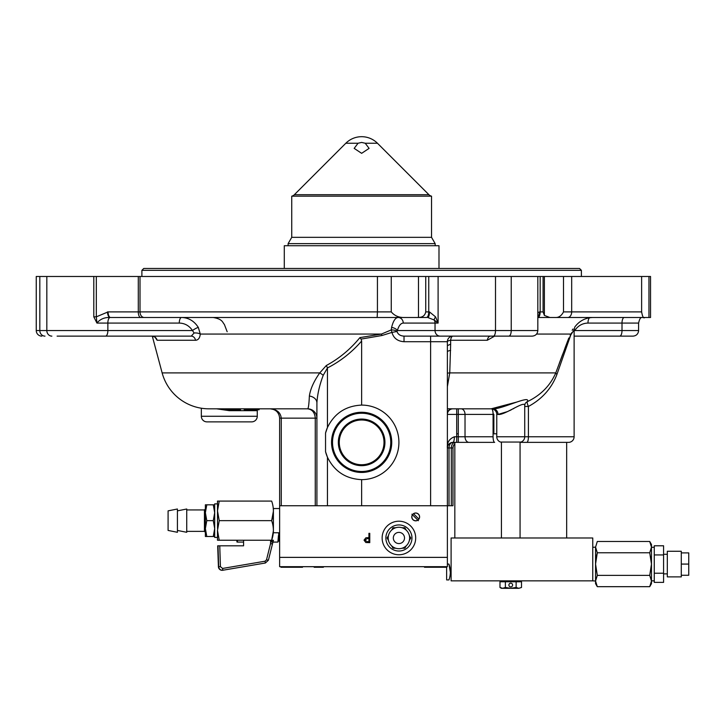 <?xml version="1.0" encoding="UTF-8"?>
<svg xmlns="http://www.w3.org/2000/svg" width="725" height="725" viewBox="0 0 725 725"><rect width="100%" height="100%" fill="white"/><g stroke="black" fill="none" stroke-linecap="round" stroke-linejoin="round"><path stroke-width="1.09" d="M520.323 442.15L520.822 442.051M500.676 442.051L501.428 442.223M569.007 339.508L570.421 335.512L574.118 329.812L574.118 436.776A5.592 5.592 0 0 1 568.527 442.368L520.07 442.368L568.527 442.368M556.211 371.689L555.776 372.895A5.592 1.93 20.2 0 0 556.954 374.345L571.2 333.736M571.3 333.545L571.844 332.621M516.363 402.167L491.178 408.818A5.592 5.592 0 0 1 496.77 414.41L496.77 436.776A5.592 5.592 0 0 0 500.495 442.051L521.003 442.051A5.592 5.592 0 0 0 524.728 436.776L574.118 436.776M507.89 411.474L498.012 414.41C504.093 415.76 524.683 400.182 524.728 405.384L524.728 436.776L496.77 436.776M315.266 505.742L315.266 418.135C314.777 412.516 312.221 409.407 307.59 408.818L208.954 408.818A48.457 48.457 0 0 1 162.137 372.895L152.295 336.146M496.77 414.41L498.012 414.41A5.592 5.093 90 0 0 492.918 408.818L491.722 408.818M279.623 417.981A9.316 9.316 0 0 1 279.632 418.135C279.034 412.516 275.926 409.407 270.307 408.818L259.124 408.818L259.124 409.752L244.216 409.752L244.216 408.818M650.543 276.479L650.543 317.487L644.743 317.487C643.592 318.728 642.549 316.87 641.625 311.895L641.625 276.479L650.543 276.479M641.897 317.487C640.574 317.305 639.468 319.163 638.598 323.078L638.571 331.044C638.018 334.171 636.16 335.865 633.007 336.128L574.118 336.128M361.639 479.642C345.843 478.899 334.452 471.431 327.455 457.239L325.543 451.675L325.543 433.061A37.274 37.274 0 0 1 327.455 427.496C334.452 413.304 345.843 405.837 361.639 405.094A37.274 37.274 0 0 1 398.913 442.368A37.274 37.274 0 0 1 361.639 479.642L361.639 505.742L451.331 505.742L449.02 505.742L449.02 447.959L447.379 447.959C446.917 442.576 449.246 438.852 454.367 436.776A5.592 1.396 90 0 1 452.971 442.368L454.829 442.368A5.592 3.951 -90 0 0 451.331 447.959L449.02 447.959A5.592 3.951 -90 0 1 452.971 442.368C448.793 443.473 446.935 445.34 447.379 447.959L447.651 446.228M361.086 339.092L359.908 337.614L381.432 334.062L381.939 335.512L361.086 339.092L361.639 341.04C351.861 352.287 340.469 361.258 327.455 367.938L323.232 375.314C319.553 384.939 317.45 394.128 316.907 402.873L316.907 505.742L327.455 505.742L327.455 457.239A37.274 37.274 0 0 1 325.543 451.675M331.542 442.368A30.097 30.097 0 0 1 361.639 412.271A30.097 30.097 0 0 1 391.736 442.368A30.097 30.097 0 0 1 361.639 472.455A30.097 30.097 0 0 1 331.542 442.368M229.444 409.752L229.444 410.685L216.576 408.818M201.342 408.22L201.342 416.277A5.592 5.592 0 0 0 206.933 421.868L251.666 421.868A5.592 5.592 0 0 0 257.266 416.277L257.266 410.685L229.444 410.685M57.103 336.128L191.264 336.128L194.092 333.02A5.592 2.537 -175.7 0 1 200.281 334.062L381.432 334.062L391.255 329.92L391.6 327.428C393.186 320.994 395.361 317.686 398.134 317.487L426.472 317.487A5.592 2.275 -90 0 0 428.747 311.895L428.747 276.479L537.823 276.479L537.823 330.537C537.488 333.935 535.63 335.793 532.232 336.128L404.024 336.128C400.254 335.892 397.916 334.343 396.992 331.47L391.953 332.403L391.255 329.92A5.592 2.483 -178 0 1 396.992 331.47L397.363 330.537L537.823 330.537M41.842 336.128A5.592 5.592 0 0 1 36.25 330.537L192.488 330.537A5.592 1.296 147.6 0 1 198.324 327.428L200.281 334.062C199.855 338.022 198.288 340.088 195.569 340.27L157.144 340.27L155.105 337.333M509.621 410.64L511.442 409.716M512.838 408.982L513.98 408.365M516.78 406.861L517.577 406.435M581.387 276.479L581.387 270.334L141.892 270.334L141.892 276.479M141.892 270.334L143.749 268.468L579.529 268.468L581.387 270.334M493.082 436.776A5.592 1.559 90 0 0 494.64 442.368L469.057 442.368A5.592 4.033 90 0 1 465.024 436.776L465.024 414.41L456.696 414.41L456.696 436.776L493.082 436.776L493.082 414.41L465.024 414.41A5.592 4.033 90 0 0 460.982 408.818L491.523 408.818M447.379 412.625A5.592 5.311 90 0 1 452.409 408.818L492.918 408.818C501.138 409.643 531.579 394.192 527.256 401.695C540.714 395.279 550.221 385.682 555.776 372.895L568.808 338.022M456.696 408.818L456.696 414.41L447.379 414.41A5.592 5.592 0 0 1 452.971 408.818L467.281 408.818M454.067 444.633L454.829 443.791A5.592 5.592 0 0 0 452.971 447.959L453.234 446.265M493.027 413.477L493.861 414.41L493.861 433.795M491.912 408.864A4.658 1.305 90 0 1 493 412.643M570.421 335.512A5.592 3.969 21.2 0 1 570.321 334.062C576.665 323.567 576.665 323.567 570.321 334.062L536.563 334.062M567.684 340.958L564.884 348.362M562.691 354.199L559.247 363.452M574.118 329.812L574.871 326.83M573.04 328.996L572.179 330.256M633.007 336.128L590.059 336.128M638.598 323.078L587.975 323.078C582.456 323.214 578.043 325.697 574.762 330.537L574.118 331.089M624.279 317.487A5.592 2.275 90 0 0 622.005 323.078L622.005 330.537L574.762 330.537A5.592 1.296 32.4 0 1 574.118 330.029M587.975 323.078A5.592 2.275 90 0 1 589.525 317.786M494.613 336.128L487.282 340.27L450.633 340.27A5.592 1.622 -0.9 0 0 447.352 341.72L404.024 341.72L404.024 336.128M537.823 312.475L540.161 311.895A5.592 2.275 90 0 1 537.887 317.487L549.858 317.487L544.384 315.429L543.079 311.895L543.079 276.479L540.161 276.479L540.161 311.895L543.079 311.895M539.482 311.895A5.592 2.782 90 0 1 537.823 317.006M537.887 317.487L541.738 317.487M490.544 336.128A5.592 3.371 -90 0 0 487.282 340.27M430.605 505.742L430.605 336.128L452.935 336.128A5.592 5.583 90 0 0 447.352 341.72L447.379 345.617L450.651 344.176L449.754 372.895L447.379 386.661M452.935 336.128A5.592 2.393 -90 0 0 450.633 340.27L450.651 344.176M447.379 345.617L447.379 557.371L279.632 557.371L279.632 418.117M506.53 336.128L472.981 336.128M398.134 317.487A5.592 5.111 -90 0 1 403.245 323.078C400.78 323.214 398.822 325.697 397.363 330.537A5.592 2.918 -164.2 0 0 391.6 327.428M194.092 333.02L192.488 330.537C189.189 325.688 184.784 323.205 179.274 323.078A5.592 2.275 90 0 1 181.54 317.487C188.591 317.668 194.182 320.985 198.324 327.428M155.25 337.333L155.476 337.741C155.929 337.424 154.715 336.88 151.842 336.128A5.592 5.492 -90 0 1 157.144 340.27M191.264 336.128A5.592 4.459 -90 0 1 195.569 340.27M377.145 317.487L377.435 311.895L391.264 311.895C394.581 315.846 399.04 317.713 404.623 317.487L110.037 317.496C104.472 317.278 100.104 319.145 96.932 323.078L93.797 316.834L93.797 276.479L96.325 276.479L96.325 316.834L93.797 316.834M179.274 323.078L96.932 323.078L96.325 316.834L108.088 311.895A5.592 2.447 -90 0 0 110.535 317.487L181.54 317.487M426.472 317.487L404.623 317.487M438.099 276.479L438.099 323.078L435.036 323.078A5.592 5.111 -90 0 0 434.175 319.979L427.723 317.487A5.592 1.74 -90 0 0 429.463 311.895L435.58 316.879L438.099 323.078L434.175 319.979A5.592 2.157 -44.7 0 1 435.58 316.879M537.823 276.479L540.161 276.479M543.079 276.479L563.506 276.479L563.506 311.895C561.44 315.846 558.694 317.704 555.278 317.487L549.858 317.487M644.743 317.487L555.278 317.487M563.506 276.479L641.625 276.479M447.379 351.897A5.592 1.595 180 0 1 450.633 350.447M311.152 409.525L307.59 408.818L293.471 408.818M270.461 408.818A9.316 9.316 0 0 0 270.307 408.818C276.914 409.407 280.566 412.516 281.264 418.135L316.907 418.135A9.316 9.316 0 0 0 307.59 408.818C308.379 408.791 308.977 404.523 309.367 396.013C310.409 388.944 313.871 381.241 319.752 372.895L326.313 365.518A9.316 2.483 -115.1 0 1 327.455 367.938L327.455 427.496L325.543 433.061M326.313 365.518C339.228 358.522 350.42 349.223 359.908 337.614M162.137 372.895L319.752 372.895A9.316 3.036 -150.8 0 1 323.232 375.314M309.367 396.013A9.316 6.987 180 0 1 316.907 402.873M240.483 408.818L240.483 409.752L225.575 409.752L225.575 408.818M451.331 505.742L452.971 505.742L452.971 447.959L451.331 447.959L451.331 505.742M327.455 505.742L361.639 505.742M361.639 341.04L361.639 405.094M404.024 341.72C397.563 341.248 393.539 338.149 391.953 332.403L381.939 335.512M36.25 330.537L36.25 276.479L93.797 276.479M140.741 317.487A5.592 2.447 -90 0 1 138.285 311.895L138.285 276.479L96.325 276.479M138.285 276.479L377.435 276.479L377.435 311.895L108.088 311.895M391.264 311.895L391.264 276.479L377.435 276.479M391.264 276.479L425.747 276.479L425.747 311.895C424.95 315.593 422.53 317.432 418.488 317.414L416.44 317.487M428.747 276.479L425.747 276.479M452.971 442.368A5.592 5.592 0 0 0 447.379 447.959A5.592 5.592 0 0 1 452.971 442.368L494.64 442.368M469.057 442.368L458.3 442.368L458.3 408.818M493.082 414.41A5.592 1.559 90 0 0 491.659 408.837M447.379 414.41A5.592 5.592 0 0 1 452.971 408.818A5.592 5.592 0 0 0 447.379 414.41M447.379 408.773L452.409 408.818M556.954 374.345C551.68 388.292 542.164 398.995 528.416 406.462L528.416 436.776A5.592 1.559 90 0 1 526.857 442.368M524.728 405.384L525.127 403.68A5.592 5.22 -150.2 0 1 525.127 403.68A5.592 5.22 -150.2 0 1 527.256 401.695A5.592 1.405 -116.8 0 0 528.416 406.462L524.728 406.462M358.05 143.242L354.181 148.38L361.639 153.328L369.097 148.38L365.228 143.242L361.639 142.435L358.05 143.242L345.825 143.242L294.368 194.699A5.592 5.592 0 0 1 291.74 196.176L431.538 196.176A5.592 5.592 0 0 1 428.91 194.699L377.453 143.242L365.228 143.242M291.74 196.176L291.74 237.338L431.538 237.338L431.538 196.176M291.74 237.338L288.106 243.636L435.172 243.636L431.538 237.338M435.172 245.73L435.172 243.636M288.106 245.73L288.106 243.636M384.005 442.368A22.366 22.366 0 0 0 361.639 420.002A22.366 22.366 0 0 0 339.273 442.368A22.366 22.366 0 0 0 361.639 464.734A22.366 22.366 0 0 0 384.005 442.368M338.339 442.368A23.3 23.3 0 0 1 361.639 419.068A23.3 23.3 0 0 1 384.939 442.368A23.3 23.3 0 0 1 361.639 465.668A23.3 23.3 0 0 1 338.339 442.368M332.521 442.368A29.118 29.118 0 0 0 361.639 471.486A29.118 29.118 0 0 0 390.757 442.368A29.118 29.118 0 0 0 361.639 413.241A29.118 29.118 0 0 0 332.521 442.368M415.688 537.986A16.775 16.775 0 0 0 398.913 521.212A16.775 16.775 0 0 0 382.138 537.986A16.775 16.775 0 0 0 398.913 554.761A16.775 16.775 0 0 0 415.688 537.986M365.889 537.778L368.925 537.624L368.925 533.328L369.768 533.328L369.768 542.644L365.817 542.508L364.032 540.143L365.889 537.778M316.907 505.742L279.632 505.742M411.782 516.925A3.915 3.915 0 0 0 415.688 520.84A3.915 3.915 0 0 0 419.603 516.925A3.915 3.915 0 0 0 415.688 513.01A3.915 3.915 0 0 0 411.782 516.925M367.222 541.684L368.925 541.684L368.925 538.584L367.294 538.557L364.865 540.143L367.222 541.684M401.713 533.138A5.592 5.592 0 0 0 394.074 535.186A5.592 5.592 0 0 0 396.122 542.826A5.592 5.592 0 0 0 403.762 540.778A5.592 5.592 0 0 0 401.713 533.138M393.557 547.266A10.721 10.721 0 0 0 408.202 543.342A10.721 10.721 0 0 0 404.278 528.706A10.721 10.721 0 0 0 389.633 532.621A10.721 10.721 0 0 0 393.557 547.266M404.831 548.236L402.04 548.236L404.831 548.236L406.236 545.816L404.831 548.236M395.787 548.236L392.995 548.236L395.787 548.236M410.758 537.986L409.353 540.406L410.758 537.986L409.353 535.567L410.758 537.986M404.831 527.737L406.236 530.147L404.831 527.737L402.04 527.737L404.831 527.737M392.397 549.287A13.05 13.05 0 0 0 410.214 544.511A13.05 13.05 0 0 0 405.438 526.685A13.05 13.05 0 0 0 387.621 531.461A13.05 13.05 0 0 0 392.397 549.287M387.232 537.723L388.473 540.406L387.077 537.986L388.473 535.567M391.6 545.816L392.995 548.236L391.6 545.816M395.787 527.737L392.995 527.737L395.787 527.737M391.6 530.147L392.995 527.737M417.881 520.169L412.443 514.732M413.504 513.681L418.932 519.109M411.909 514.197L412.507 514.795A3.833 3.833 0 0 0 417.817 520.106L418.416 520.704M418.878 519.055A3.833 3.833 0 0 0 413.558 513.735M271.241 540.225L271.494 542.082M272.029 542.082L271.748 539.944L272.029 542.082L277.902 542.082L278.445 535.539M277.902 542.082L278.445 535.576M272.899 515.992L273.407 515.992M236.758 540.225L237.012 542.082M237.292 540.225L237.546 542.082L237.292 540.225M237.546 542.082L243.582 542.082M278.699 532.766L278.699 541.149L279.632 541.149M265.413 562.999L268.404 560.226L265.413 562.999L223.019 570.213L265.413 562.999L265.006 561.222L266.501 559.836L270.534 543.705L270.624 540.225L270.534 543.705L272.528 543.741L268.404 560.226L266.501 559.836M243.582 540.225L243.582 545.816L219.766 545.816L220.418 566.678L218.66 566.678L218.017 545.816L219.766 545.816M273.397 511.234L271.657 520.65C273.95 514.143 273.95 507.618 271.657 501.084C273.95 501.084 273.95 501.084 271.657 501.084L219.231 501.084L217.491 510.862L219.231 501.084L217.491 501.084L217.554 528.57M217.491 510.862L219.231 520.65L217.491 530.437L219.231 540.225L217.491 540.225L217.491 530.437M218.098 540.225L271.657 540.225C273.95 533.718 273.95 527.193 271.657 520.65L219.231 520.65M273.397 530.809L271.657 540.225L272.546 540.225L271.657 540.225M217.681 545.816L218.415 566.714A3.725 3.725 -174.4 0 0 222.765 570.258L222.611 568.445L265.006 561.222M222.765 570.258L223.019 570.213C220.5 570.348 219.05 569.161 218.66 566.678L218.415 566.714M220.418 566.678L222.611 568.445M272.528 543.741L273.407 540.225L272.446 543.913L270.534 543.705M218.696 545.816L218.017 545.816M279.632 532.766L273.407 532.766L273.407 508.533L279.632 508.533M217.491 537.424L214.691 537.424L214.691 503.875L217.491 503.875M205.374 528.57L206.788 520.65L205.374 512.729L205.374 528.57L206.788 536.491L205.374 536.491L205.374 530.736M177.417 510.862L186.733 509.004L186.733 532.295L177.417 530.437M168.091 529.123L168.091 530.437L177.417 532.295L177.417 509.004L168.091 510.862L168.091 529.123M205.764 508.687L205.374 512.729L206.788 504.808L205.374 504.808L213.277 504.808L214.691 512.729L213.277 520.65L214.691 528.57L213.277 536.491L214.691 536.491L206.788 536.491M205.374 510.563L205.374 504.808M214.691 504.808L213.277 504.808M206.788 520.65L213.277 520.65M279.632 566.687L279.632 557.371L447.379 557.371L447.379 566.687L279.632 566.687M424.478 566.687L424.478 567.249L439.821 567.249L440.383 566.687M313.653 566.687L314.215 567.249L323.332 567.249L323.885 566.687M446.047 566.687L446.047 567.249L439.821 567.249M302.524 566.687L302.524 567.249L280.965 567.249L280.965 566.687M438.987 268.468L438.987 245.73L284.291 245.73L284.291 268.468M592.76 547.303L592.76 537.986L451.104 537.986L451.104 580.852L592.76 580.852L592.76 547.303L595.56 547.13C595.56 543.659 595.56 543.659 595.56 547.13L597.3 552.776L595.56 564.077L595.56 547.13L597.3 541.484L595.56 547.13M592.76 537.986L592.76 580.852L595.56 581.024L597.3 575.378L595.56 581.024L595.56 564.077L597.3 575.378L649.727 575.378L651.476 564.077L651.476 544.511L649.727 541.484L597.3 541.484M447.379 564.077L448.947 564.077C450.805 569.342 450.805 574.626 448.947 579.918L446.636 579.918L446.636 566.687M448.947 579.918C450.805 579.918 450.805 579.918 448.947 579.918L448.947 579.918M450.361 572.297L448.947 564.077M649.727 541.484L651.476 547.13L649.727 552.776L651.476 564.077L651.476 581.024L649.727 586.679L651.476 583.652L651.476 581.078M651.476 581.024L649.727 575.378M650.706 556.728L650.923 557.924M649.727 586.679L597.3 586.679L595.56 581.024L595.56 583.652L597.3 586.679M649.727 552.776L597.3 552.776L596.412 556.311M595.56 580.852L595.56 547.303M651.476 580.852L654.267 580.852L654.267 547.303L651.476 547.303M520.07 537.986L520.07 442.051M501.428 537.986L501.428 442.051M566.669 537.986L566.669 442.368M496.77 433.795L493.082 433.795M458.3 433.795L456.696 433.795M454.829 537.986L454.829 442.368M667.317 576.892L667.317 551.263L681.292 551.263L681.292 576.892L667.317 576.892M663.583 582.374L654.267 582.374L654.267 573.221L663.583 573.221L663.583 582.374M663.583 554.933L654.267 554.933L654.267 545.789L663.583 545.789L663.583 573.221M681.292 552.894L688.75 552.894L688.75 575.26L681.292 575.26M688.75 564.077L681.292 564.077M510.753 583.181A1.867 1.867 0 0 0 508.887 585.048A1.867 1.867 0 0 0 510.753 586.915A1.867 1.867 0 0 0 512.611 585.048A1.867 1.867 0 0 0 510.753 583.181M521.511 587.477L518.819 588.31L521.511 587.477L521.511 581.785L516.127 581.785L516.127 587.477L510.753 588.31L505.37 587.477L502.679 588.31L499.987 587.477L499.987 581.785L505.37 581.785L505.37 587.477M499.987 587.477L501.428 588.31L518.819 588.31L516.127 587.477M505.37 581.785L516.127 581.785M201.342 416.277L257.266 416.277M454.829 443.791A5.592 5.592 0 0 0 452.971 447.959L452.971 447.959M619.73 336.128A5.592 2.275 -90 0 0 622.005 330.537L638.598 330.537M493.353 336.128A5.592 2.148 -90 0 0 495.501 330.537L495.501 276.479M440.147 336.128A5.592 5.111 -90 0 1 435.036 330.537L435.036 323.078L403.245 323.078M508.823 336.128A5.592 2.402 -90 0 0 511.225 330.537L511.225 276.479M44.986 336.128A5.592 5.166 -90 0 1 39.821 330.537L39.821 276.479M51.874 336.128A5.592 5.048 -90 0 1 46.826 330.537L46.826 276.479M105.587 336.128A5.592 2.275 -90 0 0 107.862 330.537L107.862 323.078A5.592 2.275 90 0 1 110.037 317.496A5.592 2.447 -92.3 0 1 107.472 311.904M144.175 317.487A5.592 4.169 -90 0 1 140.007 311.895L140.007 276.479M425.747 311.895L429.463 311.895M544.384 276.479L544.384 315.429M648.957 276.479L648.957 317.487M571.681 276.479L571.681 311.895L641.625 311.895M563.506 311.895L571.681 311.895A5.592 3.951 90 0 1 567.729 317.487M447.379 373.284A5.592 1.423 -175.9 0 1 449.754 372.895L555.776 372.895M279.632 418.135L281.264 418.135L281.264 505.742M418.488 276.479L418.488 317.414M454.367 436.776L456.696 436.776L456.696 442.368M294.368 194.699L428.91 194.699M186.733 531.371L204.441 531.371L204.441 509.929L205.374 509.004M213.177 317.487C222.756 319.127 222.403 322.371 224.351 324.392L227.17 331.751M575.233 326.458C579.792 320.649 585.764 317.659 593.15 317.487M257.266 410.685L257.511 409.752M270.307 408.818L273.878 409.525M377.453 143.242A22.366 22.366 0 0 0 345.825 143.242M204.441 531.371L205.374 532.295M186.733 509.929L204.441 509.929M430.704 567.249L430.142 566.687M667.317 573.865L663.583 573.865M667.317 554.29L663.583 554.29M520.07 580.852L520.07 581.785M501.428 580.852L501.428 581.785"/></g></svg>
